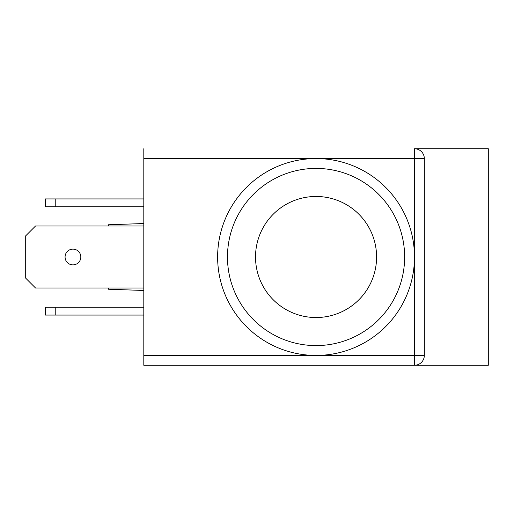 <?xml version="1.0" encoding="UTF-8"?>
<svg xmlns="http://www.w3.org/2000/svg" width="514" height="514" viewBox="0 0 514 514"><rect width="100%" height="100%" fill="white"/><g stroke="black" fill="none" stroke-linecap="round" stroke-linejoin="round"><path stroke-width="0.77" d="M108.377 288.007L108.377 289.228L143.811 290.468M143.811 223.532L108.377 224.772L108.377 225.993M414.483 257A98.425 98.425 0 0 0 266.843 171.76A98.425 98.425 0 0 0 266.843 342.24A98.425 98.425 0 0 0 414.483 257M404.64 257A88.581 88.581 0 0 0 271.765 180.286A88.581 88.581 0 0 0 271.765 333.714A88.581 88.581 0 0 0 404.64 257M376.589 257A60.53 60.53 0 0 0 285.79 204.578A60.53 60.53 0 0 0 285.79 309.422A60.53 60.53 0 0 0 376.589 257M414.618 148.732L488.3 148.732L488.3 365.268L414.618 365.268M488.3 148.732L488.3 365.268L143.811 365.268L414.483 365.268A9.843 9.843 0 0 0 424.326 355.425L424.326 158.575A9.843 9.843 0 0 0 414.483 148.732L488.3 148.732M143.811 148.732L143.811 365.268M72.943 264.877A7.877 7.877 0 0 1 66.126 253.061A7.877 7.877 0 0 1 79.766 253.061A7.877 7.877 0 0 1 72.943 264.877M55.229 198.931L45.386 198.931L45.386 206.801L55.229 206.801L55.229 198.931L143.811 198.931M55.229 307.199L45.386 307.199L45.386 315.069L55.229 315.069L55.229 307.199L143.811 307.199M143.811 288.007L35.543 288.007L25.7 278.164L25.7 235.836L35.543 225.993L143.811 225.993M143.811 315.069L55.229 315.069M143.811 206.801L55.229 206.801M414.483 148.732L414.483 158.575L424.326 158.575M424.326 355.425L414.483 355.425L414.483 365.268M143.811 158.575L414.483 158.575L414.483 355.425L143.811 355.425"/></g></svg>

